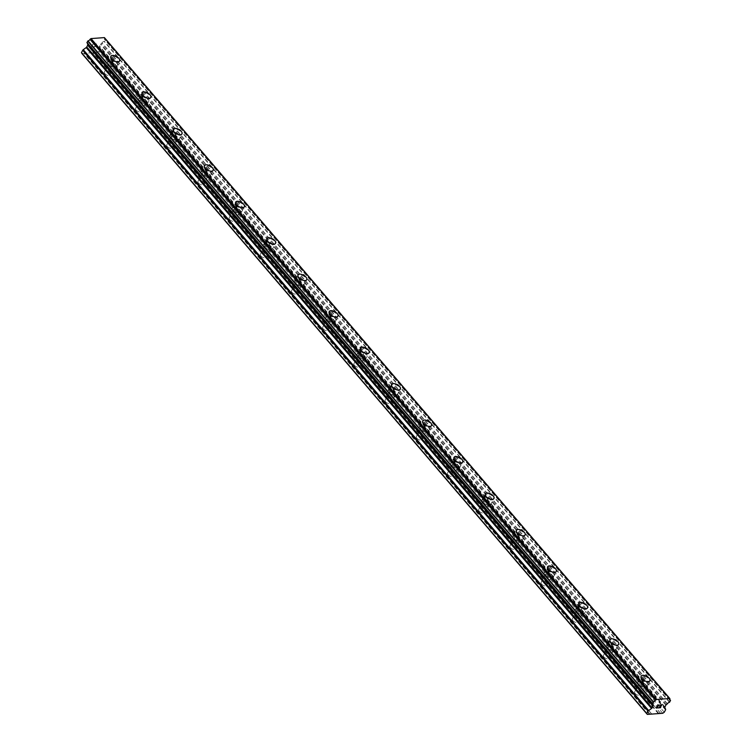 <?xml version="1.0" encoding="UTF-8"?>
<svg xmlns="http://www.w3.org/2000/svg" width="752" height="752" viewBox="0 0 752 752"><rect width="100%" height="100%" fill="white"/><g stroke="black" fill="none" stroke-linecap="round" stroke-linejoin="round"><path stroke-width="0.56" stroke-dasharray="3.76 2.82" d="M104.885 73.63A3.187 1.579 28.5 0 0 107.752 75.379A3.187 1.579 28.5 0 0 109.989 74.974A3.187 1.579 28.5 0 0 109.501 73.292A3.187 1.579 28.5 0 0 106.634 71.543A3.187 1.579 28.5 0 0 104.387 71.938A3.187 1.579 28.5 0 0 104.885 73.63M109.425 65.255A3.187 1.579 28.5 0 0 112.292 66.994A3.187 1.579 28.5 0 0 114.539 66.599A3.187 1.579 28.5 0 0 114.05 64.916A3.187 1.579 28.5 0 0 111.183 63.168A3.187 1.579 28.5 0 0 108.937 63.563A3.187 1.579 28.5 0 0 109.425 65.255M119.615 60.968L119.615 60.968A4.954 2.453 -151.5 0 1 116.128 61.579A4.954 2.453 -151.5 0 1 111.663 58.863A4.954 2.453 -151.5 0 1 110.901 56.24A4.954 2.453 -151.5 0 1 110.901 56.231L110.901 56.24M136.074 110.093A3.187 1.579 28.5 0 0 138.941 111.841A3.187 1.579 28.5 0 0 141.179 111.446A3.187 1.579 28.5 0 0 140.69 109.754A3.187 1.579 28.5 0 0 137.823 108.006A3.187 1.579 28.5 0 0 135.586 108.401A3.187 1.579 28.5 0 0 136.074 110.093M140.624 101.717A3.187 1.579 28.5 0 0 143.491 103.456A3.187 1.579 28.5 0 0 145.728 103.062A3.187 1.579 28.5 0 0 145.239 101.379A3.187 1.579 28.5 0 0 142.372 99.631A3.187 1.579 28.5 0 0 140.135 100.025A3.187 1.579 28.5 0 0 140.624 101.717M150.804 97.431L150.804 97.431A4.954 2.453 -151.5 0 1 147.317 98.042A4.954 2.453 -151.5 0 1 142.861 95.325A4.954 2.453 -151.5 0 1 142.09 92.703A4.954 2.453 -151.5 0 1 142.1 92.703L142.1 92.693M167.273 146.555A3.187 1.579 28.5 0 0 170.131 148.304A3.187 1.579 28.5 0 0 172.377 147.909A3.187 1.579 28.5 0 0 171.888 146.217A3.187 1.579 28.5 0 0 169.021 144.469A3.187 1.579 28.5 0 0 166.775 144.863A3.187 1.579 28.5 0 0 167.273 146.555M171.813 138.18A3.187 1.579 28.5 0 0 174.68 139.919A3.187 1.579 28.5 0 0 176.927 139.524A3.187 1.579 28.5 0 0 176.429 137.842A3.187 1.579 28.5 0 0 173.571 136.093A3.187 1.579 28.5 0 0 171.324 136.488A3.187 1.579 28.5 0 0 171.813 138.18M182.003 133.894L182.003 133.894A4.954 2.453 -151.5 0 1 178.515 134.505A4.954 2.453 -151.5 0 1 174.05 131.788A4.954 2.453 -151.5 0 1 173.289 129.165L173.289 129.156M198.462 183.018A3.187 1.579 28.5 0 0 201.329 184.766A3.187 1.579 28.5 0 0 203.566 184.372A3.187 1.579 28.5 0 0 203.078 182.68A3.187 1.579 28.5 0 0 200.211 180.931A3.187 1.579 28.5 0 0 197.973 181.326A3.187 1.579 28.5 0 0 198.462 183.018M203.012 174.643A3.187 1.579 28.5 0 0 205.879 176.382A3.187 1.579 28.5 0 0 208.116 175.987A3.187 1.579 28.5 0 0 207.627 174.304A3.187 1.579 28.5 0 0 204.76 172.556A3.187 1.579 28.5 0 0 202.523 172.951A3.187 1.579 28.5 0 0 203.012 174.643M213.192 170.347L213.192 170.356A4.954 2.453 -151.5 0 1 209.705 170.967A4.954 2.453 -151.5 0 1 205.249 168.251A4.954 2.453 -151.5 0 1 204.478 165.628L204.488 165.619M229.651 219.481A3.187 1.579 28.5 0 0 232.518 221.229A3.187 1.579 28.5 0 0 234.765 220.834A3.187 1.579 28.5 0 0 234.276 219.142A3.187 1.579 28.5 0 0 231.409 217.394A3.187 1.579 28.5 0 0 229.163 217.789A3.187 1.579 28.5 0 0 229.651 219.481M234.201 211.105A3.187 1.579 28.5 0 0 237.068 212.854A3.187 1.579 28.5 0 0 239.315 212.459A3.187 1.579 28.5 0 0 238.816 210.767A3.187 1.579 28.5 0 0 235.949 209.018A3.187 1.579 28.5 0 0 233.712 209.413A3.187 1.579 28.5 0 0 234.201 211.105M244.381 206.819L244.391 206.809A4.954 2.453 -151.5 0 1 244.381 206.819A4.954 2.453 -151.5 0 1 240.894 207.43A4.954 2.453 -151.5 0 1 236.438 204.713A4.954 2.453 -151.5 0 1 235.677 202.091L235.677 202.081M260.85 255.943A3.187 1.579 28.5 0 0 263.717 257.692A3.187 1.579 28.5 0 0 265.954 257.297A3.187 1.579 28.5 0 0 265.465 255.605A3.187 1.579 28.5 0 0 262.598 253.856A3.187 1.579 28.5 0 0 260.361 254.251A3.187 1.579 28.5 0 0 260.85 255.943M265.4 247.568A3.187 1.579 28.5 0 0 268.267 249.316A3.187 1.579 28.5 0 0 270.504 248.921A3.187 1.579 28.5 0 0 270.015 247.229A3.187 1.579 28.5 0 0 267.148 245.481A3.187 1.579 28.5 0 0 264.901 245.876A3.187 1.579 28.5 0 0 265.4 247.568M275.58 243.281L275.58 243.281A4.954 2.453 -151.5 0 1 272.092 243.892A4.954 2.453 -151.5 0 1 267.637 241.176A4.954 2.453 -151.5 0 1 266.866 238.553L266.875 238.544M292.039 292.406A3.187 1.579 28.5 0 0 294.906 294.154A3.187 1.579 28.5 0 0 297.153 293.759A3.187 1.579 28.5 0 0 296.655 292.067A3.187 1.579 28.5 0 0 293.797 290.319A3.187 1.579 28.5 0 0 291.55 290.714A3.187 1.579 28.5 0 0 292.039 292.406M296.589 284.03A3.187 1.579 28.5 0 0 299.456 285.779A3.187 1.579 28.5 0 0 301.702 285.384A3.187 1.579 28.5 0 0 301.204 283.692A3.187 1.579 28.5 0 0 298.337 281.944A3.187 1.579 28.5 0 0 296.1 282.338A3.187 1.579 28.5 0 0 296.589 284.03M306.769 279.744L306.769 279.744A4.954 2.453 -151.5 0 1 303.282 280.355A4.954 2.453 -151.5 0 1 298.826 277.638A4.954 2.453 -151.5 0 1 298.065 275.016L298.065 275.006M323.238 328.868A3.187 1.579 28.5 0 0 326.105 330.617A3.187 1.579 28.5 0 0 328.342 330.222A3.187 1.579 28.5 0 0 327.853 328.53A3.187 1.579 28.5 0 0 324.986 326.782A3.187 1.579 28.5 0 0 322.74 327.176A3.187 1.579 28.5 0 0 323.238 328.868M327.787 320.493A3.187 1.579 28.5 0 0 330.654 322.241A3.187 1.579 28.5 0 0 332.892 321.847A3.187 1.579 28.5 0 0 332.403 320.155A3.187 1.579 28.5 0 0 329.536 318.406A3.187 1.579 28.5 0 0 327.289 318.801A3.187 1.579 28.5 0 0 327.787 320.493M337.968 316.207L337.968 316.207A4.954 2.453 -151.5 0 1 334.48 316.818A4.954 2.453 -151.5 0 1 330.025 314.101A4.954 2.453 -151.5 0 1 329.254 311.478L329.254 311.469M354.427 365.331A3.187 1.579 28.5 0 0 357.294 367.079A3.187 1.579 28.5 0 0 359.541 366.685A3.187 1.579 28.5 0 0 359.042 364.993A3.187 1.579 28.5 0 0 356.175 363.244A3.187 1.579 28.5 0 0 353.938 363.639A3.187 1.579 28.5 0 0 354.427 365.331M358.977 356.956A3.187 1.579 28.5 0 0 361.844 358.704A3.187 1.579 28.5 0 0 364.081 358.309A3.187 1.579 28.5 0 0 363.592 356.617A3.187 1.579 28.5 0 0 360.725 354.869A3.187 1.579 28.5 0 0 358.488 355.264A3.187 1.579 28.5 0 0 358.977 356.956M369.166 352.669L369.157 352.669A4.954 2.453 -151.5 0 1 365.669 353.29A4.954 2.453 -151.5 0 1 361.214 350.564A4.954 2.453 -151.5 0 1 360.452 347.941L360.452 347.932M385.626 401.794A3.187 1.579 28.5 0 0 388.493 403.542A3.187 1.579 28.5 0 0 390.73 403.147A3.187 1.579 28.5 0 0 390.241 401.455A3.187 1.579 28.5 0 0 387.374 399.707A3.187 1.579 28.5 0 0 385.127 400.102A3.187 1.579 28.5 0 0 385.626 401.794M390.175 393.418A3.187 1.579 28.5 0 0 393.033 395.167A3.187 1.579 28.5 0 0 395.279 394.772A3.187 1.579 28.5 0 0 394.791 393.08A3.187 1.579 28.5 0 0 391.924 391.331A3.187 1.579 28.5 0 0 389.677 391.726A3.187 1.579 28.5 0 0 390.175 393.418M400.355 389.132L400.355 389.132A4.954 2.453 -151.5 0 1 396.868 389.752A4.954 2.453 -151.5 0 1 392.403 387.026A4.954 2.453 -151.5 0 1 391.642 384.404L391.642 384.394M416.815 438.256A3.187 1.579 28.5 0 0 419.682 440.005A3.187 1.579 28.5 0 0 421.928 439.61A3.187 1.579 28.5 0 0 421.43 437.918A3.187 1.579 28.5 0 0 418.563 436.169A3.187 1.579 28.5 0 0 416.326 436.564A3.187 1.579 28.5 0 0 416.815 438.256M421.364 429.881A3.187 1.579 28.5 0 0 424.231 431.629A3.187 1.579 28.5 0 0 426.469 431.234A3.187 1.579 28.5 0 0 425.98 429.542A3.187 1.579 28.5 0 0 423.113 427.794A3.187 1.579 28.5 0 0 420.876 428.189A3.187 1.579 28.5 0 0 421.364 429.881M431.545 425.594L431.545 425.594A4.954 2.453 -151.5 0 1 428.057 426.215A4.954 2.453 -151.5 0 1 423.602 423.489A4.954 2.453 -151.5 0 1 422.831 420.866A4.954 2.453 -151.5 0 1 422.84 420.866L422.831 420.866M448.013 474.719A3.187 1.579 28.5 0 0 450.871 476.467A3.187 1.579 28.5 0 0 453.118 476.072A3.187 1.579 28.5 0 0 452.629 474.38A3.187 1.579 28.5 0 0 449.762 472.632A3.187 1.579 28.5 0 0 447.515 473.027A3.187 1.579 28.5 0 0 448.013 474.719M452.554 466.343A3.187 1.579 28.5 0 0 455.421 468.092A3.187 1.579 28.5 0 0 457.667 467.697A3.187 1.579 28.5 0 0 457.178 466.005A3.187 1.579 28.5 0 0 454.311 464.257A3.187 1.579 28.5 0 0 452.065 464.651A3.187 1.579 28.5 0 0 452.554 466.343M462.743 462.057L462.743 462.057A4.954 2.453 -151.5 0 1 459.256 462.677A4.954 2.453 -151.5 0 1 454.791 459.951A4.954 2.453 -151.5 0 1 454.029 457.329L454.029 457.329M479.203 511.181A3.187 1.579 28.5 0 0 482.07 512.93A3.187 1.579 28.5 0 0 484.307 512.535A3.187 1.579 28.5 0 0 483.818 510.843A3.187 1.579 28.5 0 0 480.951 509.095A3.187 1.579 28.5 0 0 478.714 509.489A3.187 1.579 28.5 0 0 479.203 511.181M483.752 502.806A3.187 1.579 28.5 0 0 486.619 504.554A3.187 1.579 28.5 0 0 488.856 504.16A3.187 1.579 28.5 0 0 488.368 502.468A3.187 1.579 28.5 0 0 485.501 500.719A3.187 1.579 28.5 0 0 483.263 501.114A3.187 1.579 28.5 0 0 483.752 502.806M493.932 498.52L493.932 498.52A4.954 2.453 -151.5 0 1 490.445 499.14A4.954 2.453 -151.5 0 1 485.989 496.423A4.954 2.453 -151.5 0 1 485.219 493.791A4.954 2.453 -151.5 0 1 485.228 493.791L485.228 493.791M510.401 547.644A3.187 1.579 28.5 0 0 513.259 549.392A3.187 1.579 28.5 0 0 515.505 548.998A3.187 1.579 28.5 0 0 515.017 547.306A3.187 1.579 28.5 0 0 512.15 545.557A3.187 1.579 28.5 0 0 509.903 545.961A3.187 1.579 28.5 0 0 510.401 547.644M514.941 539.269A3.187 1.579 28.5 0 0 517.808 541.017A3.187 1.579 28.5 0 0 520.055 540.622A3.187 1.579 28.5 0 0 519.557 538.93A3.187 1.579 28.5 0 0 516.699 537.182A3.187 1.579 28.5 0 0 514.453 537.577A3.187 1.579 28.5 0 0 514.941 539.269M525.122 534.982L525.131 534.982A4.954 2.453 -151.5 0 1 525.122 534.982A4.954 2.453 -151.5 0 1 521.634 535.603A4.954 2.453 -151.5 0 1 517.179 532.886A4.954 2.453 -151.5 0 1 516.417 530.254L516.417 530.254M541.59 584.107A3.187 1.579 28.5 0 0 544.457 585.855A3.187 1.579 28.5 0 0 546.695 585.46A3.187 1.579 28.5 0 0 546.206 583.768A3.187 1.579 28.5 0 0 543.339 582.029A3.187 1.579 28.5 0 0 541.102 582.424A3.187 1.579 28.5 0 0 541.59 584.107M546.14 575.731A3.187 1.579 28.5 0 0 549.007 577.48A3.187 1.579 28.5 0 0 551.244 577.085A3.187 1.579 28.5 0 0 550.755 575.393A3.187 1.579 28.5 0 0 547.888 573.644A3.187 1.579 28.5 0 0 545.642 574.039A3.187 1.579 28.5 0 0 546.14 575.731M556.32 571.445L556.32 571.445A4.954 2.453 -151.5 0 1 552.833 572.065A4.954 2.453 -151.5 0 1 548.377 569.349A4.954 2.453 -151.5 0 1 547.606 566.717L547.616 566.717M572.78 620.569A3.187 1.579 28.5 0 0 575.647 622.318A3.187 1.579 28.5 0 0 577.893 621.923A3.187 1.579 28.5 0 0 577.395 620.231A3.187 1.579 28.5 0 0 574.537 618.492A3.187 1.579 28.5 0 0 572.291 618.887A3.187 1.579 28.5 0 0 572.78 620.569M577.329 612.194A3.187 1.579 28.5 0 0 580.196 613.942A3.187 1.579 28.5 0 0 582.443 613.547A3.187 1.579 28.5 0 0 581.945 611.855A3.187 1.579 28.5 0 0 579.078 610.107A3.187 1.579 28.5 0 0 576.84 610.502A3.187 1.579 28.5 0 0 577.329 612.194M587.509 607.907L587.519 607.907A4.954 2.453 -151.5 0 1 587.509 607.907A4.954 2.453 -151.5 0 1 584.022 608.528A4.954 2.453 -151.5 0 1 579.566 605.811A4.954 2.453 -151.5 0 1 578.805 603.179L578.805 603.179M603.978 657.032A3.187 1.579 28.5 0 0 606.845 658.78A3.187 1.579 28.5 0 0 609.082 658.385A3.187 1.579 28.5 0 0 608.594 656.693A3.187 1.579 28.5 0 0 605.727 654.954A3.187 1.579 28.5 0 0 603.489 655.349A3.187 1.579 28.5 0 0 603.978 657.032M608.528 648.656A3.187 1.579 28.5 0 0 611.395 650.405A3.187 1.579 28.5 0 0 613.632 650.01A3.187 1.579 28.5 0 0 613.143 648.318A3.187 1.579 28.5 0 0 610.276 646.57A3.187 1.579 28.5 0 0 608.03 646.964A3.187 1.579 28.5 0 0 608.528 648.656M618.708 644.37L618.708 644.37A4.954 2.453 -151.5 0 1 615.221 644.99A4.954 2.453 -151.5 0 1 610.765 642.274A4.954 2.453 -151.5 0 1 609.994 639.642L610.004 639.642M635.167 693.494A3.187 1.579 28.5 0 0 638.034 695.243A3.187 1.579 28.5 0 0 640.281 694.848A3.187 1.579 28.5 0 0 639.783 693.165A3.187 1.579 28.5 0 0 636.925 691.417A3.187 1.579 28.5 0 0 634.679 691.812A3.187 1.579 28.5 0 0 635.167 693.494M639.717 685.119A3.187 1.579 28.5 0 0 642.584 686.867A3.187 1.579 28.5 0 0 644.831 686.473A3.187 1.579 28.5 0 0 644.332 684.781A3.187 1.579 28.5 0 0 641.465 683.042A3.187 1.579 28.5 0 0 639.228 683.436A3.187 1.579 28.5 0 0 639.717 685.119M649.897 680.833L649.897 680.833A4.954 2.453 -151.5 0 1 646.41 681.453A4.954 2.453 -151.5 0 1 641.954 678.736A4.954 2.453 -151.5 0 1 641.193 676.104L641.193 676.104M638.439 685.213A4.954 2.453 28.5 0 0 642.894 687.93A4.954 2.453 28.5 0 0 646.382 687.319A4.954 2.453 28.5 0 0 645.62 684.687A4.954 2.453 28.5 0 0 641.155 681.97A4.954 2.453 28.5 0 0 637.668 682.59A4.954 2.453 28.5 0 0 638.439 685.213M641.606 679.385A4.954 2.453 28.5 0 0 646.062 682.102A4.954 2.453 28.5 0 0 649.549 681.481A4.954 2.453 28.5 0 0 648.779 678.859A4.954 2.453 28.5 0 0 644.323 676.142A4.954 2.453 28.5 0 0 640.836 676.753A4.954 2.453 28.5 0 0 641.606 679.385M607.24 648.75A4.954 2.453 28.5 0 0 611.705 651.467A4.954 2.453 28.5 0 0 615.192 650.856A4.954 2.453 28.5 0 0 614.422 648.224A4.954 2.453 28.5 0 0 609.966 645.507A4.954 2.453 28.5 0 0 606.479 646.128A4.954 2.453 28.5 0 0 607.24 648.75M610.408 642.922A4.954 2.453 28.5 0 0 614.863 645.639A4.954 2.453 28.5 0 0 618.351 645.019A4.954 2.453 28.5 0 0 617.589 642.396A4.954 2.453 28.5 0 0 613.134 639.679A4.954 2.453 28.5 0 0 609.646 640.29A4.954 2.453 28.5 0 0 610.408 642.922M576.051 612.288A4.954 2.453 28.5 0 0 580.506 615.004A4.954 2.453 28.5 0 0 583.994 614.393A4.954 2.453 28.5 0 0 583.232 611.761A4.954 2.453 28.5 0 0 578.767 609.045A4.954 2.453 28.5 0 0 575.28 609.665A4.954 2.453 28.5 0 0 576.051 612.288M579.219 606.46A4.954 2.453 28.5 0 0 583.674 609.176A4.954 2.453 28.5 0 0 587.162 608.556A4.954 2.453 28.5 0 0 586.4 605.933A4.954 2.453 28.5 0 0 581.935 603.217A4.954 2.453 28.5 0 0 578.448 603.828A4.954 2.453 28.5 0 0 579.219 606.46M544.852 575.825A4.954 2.453 28.5 0 0 549.317 578.542A4.954 2.453 28.5 0 0 552.805 577.931A4.954 2.453 28.5 0 0 552.034 575.299A4.954 2.453 28.5 0 0 547.578 572.582A4.954 2.453 28.5 0 0 544.091 573.203A4.954 2.453 28.5 0 0 544.852 575.825M548.02 569.997A4.954 2.453 28.5 0 0 552.476 572.714A4.954 2.453 28.5 0 0 555.963 572.093A4.954 2.453 28.5 0 0 555.202 569.471A4.954 2.453 28.5 0 0 550.746 566.754A4.954 2.453 28.5 0 0 547.259 567.365A4.954 2.453 28.5 0 0 548.02 569.997M513.663 539.363A4.954 2.453 28.5 0 0 518.119 542.079A4.954 2.453 28.5 0 0 521.606 541.468A4.954 2.453 28.5 0 0 520.845 538.836A4.954 2.453 28.5 0 0 516.389 536.12A4.954 2.453 28.5 0 0 512.902 536.74A4.954 2.453 28.5 0 0 513.663 539.363M516.831 533.535A4.954 2.453 28.5 0 0 521.286 536.251A4.954 2.453 28.5 0 0 524.774 535.631A4.954 2.453 28.5 0 0 524.012 533.008A4.954 2.453 28.5 0 0 519.547 530.292A4.954 2.453 28.5 0 0 516.06 530.903A4.954 2.453 28.5 0 0 516.831 533.535M482.464 502.9A4.954 2.453 28.5 0 0 486.929 505.617A4.954 2.453 28.5 0 0 490.417 505.006A4.954 2.453 28.5 0 0 489.646 502.374A4.954 2.453 28.5 0 0 485.19 499.657A4.954 2.453 28.5 0 0 481.703 500.277A4.954 2.453 28.5 0 0 482.464 502.9M485.632 497.072A4.954 2.453 28.5 0 0 490.097 499.789A4.954 2.453 28.5 0 0 493.585 499.168A4.954 2.453 28.5 0 0 492.814 496.546A4.954 2.453 28.5 0 0 488.358 493.829A4.954 2.453 28.5 0 0 484.871 494.44A4.954 2.453 28.5 0 0 485.632 497.072M451.275 466.437A4.954 2.453 28.5 0 0 455.731 469.154A4.954 2.453 28.5 0 0 459.218 468.543A4.954 2.453 28.5 0 0 458.457 465.911A4.954 2.453 28.5 0 0 454.001 463.194A4.954 2.453 28.5 0 0 450.514 463.805A4.954 2.453 28.5 0 0 451.275 466.437M454.443 460.6A4.954 2.453 28.5 0 0 458.899 463.326A4.954 2.453 28.5 0 0 462.386 462.706A4.954 2.453 28.5 0 0 461.625 460.083A4.954 2.453 28.5 0 0 457.16 457.366A4.954 2.453 28.5 0 0 453.672 457.977A4.954 2.453 28.5 0 0 454.443 460.6M420.086 429.975A4.954 2.453 28.5 0 0 424.542 432.691A4.954 2.453 28.5 0 0 428.029 432.08A4.954 2.453 28.5 0 0 427.258 429.448A4.954 2.453 28.5 0 0 422.803 426.732A4.954 2.453 28.5 0 0 419.315 427.343A4.954 2.453 28.5 0 0 420.086 429.975M423.244 424.137A4.954 2.453 28.5 0 0 427.709 426.863A4.954 2.453 28.5 0 0 431.197 426.243A4.954 2.453 28.5 0 0 430.426 423.62A4.954 2.453 28.5 0 0 425.97 420.904A4.954 2.453 28.5 0 0 422.483 421.515A4.954 2.453 28.5 0 0 423.244 424.137M388.887 393.512A4.954 2.453 28.5 0 0 393.343 396.229A4.954 2.453 28.5 0 0 396.83 395.618A4.954 2.453 28.5 0 0 396.069 392.986A4.954 2.453 28.5 0 0 391.613 390.269A4.954 2.453 28.5 0 0 388.126 390.88A4.954 2.453 28.5 0 0 388.887 393.512M392.055 387.675A4.954 2.453 28.5 0 0 396.511 390.401A4.954 2.453 28.5 0 0 399.998 389.78A4.954 2.453 28.5 0 0 399.237 387.158A4.954 2.453 28.5 0 0 394.781 384.441A4.954 2.453 28.5 0 0 391.294 385.052A4.954 2.453 28.5 0 0 392.055 387.675M357.698 357.05A4.954 2.453 28.5 0 0 362.154 359.766A4.954 2.453 28.5 0 0 365.641 359.146A4.954 2.453 28.5 0 0 364.88 356.523A4.954 2.453 28.5 0 0 360.415 353.807A4.954 2.453 28.5 0 0 356.927 354.418A4.954 2.453 28.5 0 0 357.698 357.05M360.866 351.212A4.954 2.453 28.5 0 0 365.322 353.938A4.954 2.453 28.5 0 0 368.809 353.318A4.954 2.453 28.5 0 0 368.038 350.695A4.954 2.453 28.5 0 0 363.583 347.979A4.954 2.453 28.5 0 0 360.095 348.59A4.954 2.453 28.5 0 0 360.866 351.212M326.5 320.587A4.954 2.453 28.5 0 0 330.955 323.304A4.954 2.453 28.5 0 0 334.443 322.683A4.954 2.453 28.5 0 0 333.681 320.061A4.954 2.453 28.5 0 0 329.226 317.344A4.954 2.453 28.5 0 0 325.738 317.955A4.954 2.453 28.5 0 0 326.5 320.587M329.667 314.75A4.954 2.453 28.5 0 0 334.123 317.466A4.954 2.453 28.5 0 0 337.61 316.855A4.954 2.453 28.5 0 0 336.849 314.233A4.954 2.453 28.5 0 0 332.393 311.516A4.954 2.453 28.5 0 0 328.906 312.127A4.954 2.453 28.5 0 0 329.667 314.75M295.31 284.124A4.954 2.453 28.5 0 0 299.766 286.841A4.954 2.453 28.5 0 0 303.253 286.221A4.954 2.453 28.5 0 0 302.492 283.598A4.954 2.453 28.5 0 0 298.027 280.881A4.954 2.453 28.5 0 0 294.54 281.492A4.954 2.453 28.5 0 0 295.31 284.124M298.478 278.287A4.954 2.453 28.5 0 0 302.934 281.004A4.954 2.453 28.5 0 0 306.421 280.393A4.954 2.453 28.5 0 0 305.65 277.77A4.954 2.453 28.5 0 0 301.195 275.053A4.954 2.453 28.5 0 0 297.707 275.664A4.954 2.453 28.5 0 0 298.478 278.287M264.112 247.662A4.954 2.453 28.5 0 0 268.577 250.378A4.954 2.453 28.5 0 0 272.064 249.758A4.954 2.453 28.5 0 0 271.293 247.135A4.954 2.453 28.5 0 0 266.838 244.419A4.954 2.453 28.5 0 0 263.35 245.03A4.954 2.453 28.5 0 0 264.112 247.662M267.28 241.824A4.954 2.453 28.5 0 0 271.735 244.541A4.954 2.453 28.5 0 0 275.223 243.93A4.954 2.453 28.5 0 0 274.461 241.307A4.954 2.453 28.5 0 0 270.006 238.591A4.954 2.453 28.5 0 0 266.518 239.202A4.954 2.453 28.5 0 0 267.28 241.824M232.923 211.199A4.954 2.453 28.5 0 0 237.378 213.916A4.954 2.453 28.5 0 0 240.866 213.295A4.954 2.453 28.5 0 0 240.104 210.673A4.954 2.453 28.5 0 0 235.649 207.956A4.954 2.453 28.5 0 0 232.161 208.567A4.954 2.453 28.5 0 0 232.923 211.199M236.09 205.362A4.954 2.453 28.5 0 0 240.546 208.078A4.954 2.453 28.5 0 0 244.033 207.467A4.954 2.453 28.5 0 0 243.272 204.845A4.954 2.453 28.5 0 0 238.807 202.128A4.954 2.453 28.5 0 0 235.32 202.739A4.954 2.453 28.5 0 0 236.09 205.362M201.724 174.737A4.954 2.453 28.5 0 0 206.189 177.453A4.954 2.453 28.5 0 0 209.676 176.833A4.954 2.453 28.5 0 0 208.906 174.21A4.954 2.453 28.5 0 0 204.45 171.494A4.954 2.453 28.5 0 0 200.963 172.105A4.954 2.453 28.5 0 0 201.724 174.737M204.892 168.899A4.954 2.453 28.5 0 0 209.357 171.616A4.954 2.453 28.5 0 0 212.835 171.005A4.954 2.453 28.5 0 0 212.073 168.382A4.954 2.453 28.5 0 0 207.618 165.656A4.954 2.453 28.5 0 0 204.13 166.277A4.954 2.453 28.5 0 0 204.892 168.899M170.535 138.274A4.954 2.453 28.5 0 0 174.99 140.991A4.954 2.453 28.5 0 0 178.478 140.37A4.954 2.453 28.5 0 0 177.716 137.748A4.954 2.453 28.5 0 0 173.261 135.031A4.954 2.453 28.5 0 0 169.773 135.642A4.954 2.453 28.5 0 0 170.535 138.274M173.703 132.437A4.954 2.453 28.5 0 0 178.158 135.153A4.954 2.453 28.5 0 0 181.646 134.542A4.954 2.453 28.5 0 0 180.884 131.92A4.954 2.453 28.5 0 0 176.419 129.194A4.954 2.453 28.5 0 0 172.932 129.814A4.954 2.453 28.5 0 0 173.703 132.437M139.346 101.802A4.954 2.453 28.5 0 0 143.801 104.528A4.954 2.453 28.5 0 0 147.289 103.908A4.954 2.453 28.5 0 0 146.518 101.285A4.954 2.453 28.5 0 0 142.062 98.568A4.954 2.453 28.5 0 0 138.575 99.179A4.954 2.453 28.5 0 0 139.346 101.802M142.504 95.974A4.954 2.453 28.5 0 0 146.969 98.691A4.954 2.453 28.5 0 0 150.456 98.08A4.954 2.453 28.5 0 0 149.686 95.457A4.954 2.453 28.5 0 0 145.23 92.731A4.954 2.453 28.5 0 0 141.743 93.351A4.954 2.453 28.5 0 0 142.504 95.974M108.147 65.339A4.954 2.453 28.5 0 0 112.603 68.065A4.954 2.453 28.5 0 0 116.09 67.445A4.954 2.453 28.5 0 0 115.329 64.822A4.954 2.453 28.5 0 0 110.873 62.106A4.954 2.453 28.5 0 0 107.386 62.717A4.954 2.453 28.5 0 0 108.147 65.339M111.315 59.511A4.954 2.453 28.5 0 0 115.77 62.228A4.954 2.453 28.5 0 0 119.258 61.617A4.954 2.453 28.5 0 0 118.496 58.994A4.954 2.453 28.5 0 0 114.041 56.268A4.954 2.453 28.5 0 0 110.553 56.889A4.954 2.453 28.5 0 0 111.315 59.511M657.991 706.401L657.22 706.448M657.897 707.707L656.487 707.811M659.382 704.991L657.774 705.103L656.195 708.017M660.087 705.649L661.741 704.953M660.745 707.5L659.231 707.604M661.61 705.132L658.743 707.829M96.247 44.124L95.617 45.289L96.247 44.124L94.827 44.227L96.247 44.124M95.617 45.289L94.837 45.346L95.617 45.289M94.733 45.534L95.513 45.487L94.743 45.543M95.513 45.487L94.884 46.652L95.513 45.487M94.874 46.643L93.455 46.746L94.884 46.652M93.351 46.944L94.959 46.831L96.538 43.917L94.931 44.03L96.538 43.917L94.959 46.831L93.351 46.953M92.966 44.18L91.377 47.094L92.966 44.18M91.377 47.094L92.947 44.547L91.387 47.094M81.93 53.505L97.356 52.386L98.879 51.352L100.166 48.993A1.062 0.564 139.5 0 0 100.251 48.429L99.461 46.615A1.062 0.564 -40.5 0 1 99.546 46.051L100.505 44.293A1.062 0.564 -40.5 0 1 101.012 43.71L102.037 42.93A1.748 0.931 -40.5 0 1 104.114 41.435L105.101 39.63A1.748 0.931 -40.5 0 1 104.49 39.433A1.748 0.931 -40.5 0 1 104.622 38.277L104.406 37.6M86.997 42.685A1.748 0.931 -40.5 0 1 87.655 42.873A1.748 0.931 -40.5 0 1 87.73 43.607M658.724 713.319L93.342 52.433M658.348 713.601L92.966 52.706M660.5 713.187L95.119 52.302M660.406 713.197L95.231 52.546M662.738 713.281L97.356 52.386M664.26 712.247L98.879 51.352M665.877 705.188L100.505 44.293M666.394 704.596L101.012 43.71M667.278 703.966L101.896 43.08M669.75 702.142L104.368 41.257M649.437 714.25L84.055 53.354M649.831 713.968L84.45 53.082M651.608 713.836L86.226 52.95M651.505 713.845L86.32 53.195M665.548 709.879L100.166 48.993M665.633 709.324L100.251 48.429M664.843 707.5L99.461 46.615M664.928 706.946L99.546 46.051M667.419 703.825L102.037 42.93M669.496 702.33L104.114 41.435M670.549 700.676L105.167 39.781M669.769 699.689L105.101 39.63M670.004 699.163L104.622 38.277M670.023 699.04L104.641 38.155M109.989 74.974L114.539 66.599M141.179 111.446L145.728 103.062M172.377 147.909L176.927 139.524M203.566 184.372L208.116 175.987M234.765 220.834L239.315 212.459M265.954 257.297L270.504 248.921M297.153 293.759L301.702 285.384M328.342 330.222L332.892 321.847M359.541 366.685L364.081 358.309M390.73 403.147L395.279 394.772M421.928 439.61L426.469 431.234M453.118 476.072L457.667 467.697M484.307 512.535L488.856 504.16M515.505 548.998L520.055 540.622M546.695 585.46L551.244 577.085M577.893 621.923L582.443 613.547M609.082 658.385L613.632 650.01M640.281 694.848L644.831 686.473M646.382 687.319L649.549 681.481M615.192 650.856L618.351 645.019M583.994 614.393L587.162 608.556M552.805 577.931L555.963 572.093M521.606 541.468L524.774 535.631M490.417 505.006L493.585 499.168M459.218 468.543L462.386 462.706M428.029 432.08L431.197 426.243M396.83 395.618L399.998 389.78M365.641 359.146L368.809 353.318M334.443 322.683L337.61 316.855M303.253 286.221L306.421 280.393M272.064 249.758L275.223 243.93M240.866 213.295L244.033 207.467M209.676 176.833L212.835 171.005M178.478 140.37L181.646 134.542M147.289 103.908L150.456 98.08M116.09 67.445L119.258 61.617M107.386 62.717L110.553 56.889M138.575 99.179L141.743 93.351M169.773 135.642L172.932 129.814M200.963 172.105L204.13 166.277M232.161 208.567L235.32 202.739M263.35 245.03L266.518 239.202M294.54 281.492L297.707 275.664M325.738 317.955L328.906 312.127M356.927 354.418L360.095 348.59M388.126 390.88L391.294 385.052M419.315 427.343L422.483 421.515M450.514 463.805L453.672 457.977M481.703 500.277L484.871 494.44M512.902 536.74L516.06 530.903M544.091 573.203L547.259 567.365M575.28 609.665L578.448 603.828M606.479 646.128L609.646 640.29M637.668 682.59L640.836 676.753M634.679 691.812L639.228 683.436M603.489 655.349L608.03 646.964M572.291 618.887L576.84 610.502M541.102 582.424L545.642 574.039M509.903 545.961L514.453 537.577M478.714 509.489L483.263 501.114M447.515 473.027L452.065 464.651M416.326 436.564L420.876 428.189M385.127 400.102L389.677 391.726M353.938 363.639L358.488 355.264M322.74 327.176L327.289 318.801M291.55 290.714L296.1 282.338M260.361 254.251L264.901 245.876M229.163 217.789L233.712 209.413M197.973 181.326L202.523 172.951M166.775 144.863L171.324 136.488M135.586 108.401L140.135 100.025M104.387 71.938L108.937 63.563M669.788 699.642L105.177 39.659M669.872 700.328L104.49 39.433M653.037 703.769L87.655 42.873"/><path stroke-width="1.13" d="M110.901 56.231A4.954 2.453 -151.5 0 1 114.389 55.62A4.954 2.453 -151.5 0 1 118.854 58.336A4.954 2.453 -151.5 0 1 119.615 60.968A4.954 2.453 -151.5 0 1 116.128 61.579A4.954 2.453 -151.5 0 1 111.672 58.863A4.954 2.453 -151.5 0 1 110.901 56.231A4.954 2.453 -151.5 0 1 114.389 55.62A4.954 2.453 -151.5 0 1 118.844 58.346A4.954 2.453 -151.5 0 1 119.615 60.959M142.1 92.693A4.954 2.453 -151.5 0 1 145.587 92.082A4.954 2.453 -151.5 0 1 150.043 94.799A4.954 2.453 -151.5 0 1 150.804 97.431A4.954 2.453 -151.5 0 1 147.317 98.042A4.954 2.453 -151.5 0 1 142.861 95.325A4.954 2.453 -151.5 0 1 142.1 92.693A4.954 2.453 -151.5 0 1 145.587 92.092A4.954 2.453 -151.5 0 1 150.043 94.808A4.954 2.453 -151.5 0 1 150.804 97.422M173.289 129.156A4.954 2.453 -151.5 0 1 176.776 128.545A4.954 2.453 -151.5 0 1 181.232 131.262A4.954 2.453 -151.5 0 1 182.003 133.894A4.954 2.453 -151.5 0 1 178.515 134.505A4.954 2.453 -151.5 0 1 174.06 131.788A4.954 2.453 -151.5 0 1 173.289 129.156A4.954 2.453 -151.5 0 1 176.776 128.554A4.954 2.453 -151.5 0 1 181.232 131.271A4.954 2.453 -151.5 0 1 182.003 133.884M204.488 165.619A4.954 2.453 -151.5 0 1 207.975 165.008A4.954 2.453 -151.5 0 1 212.431 167.724A4.954 2.453 -151.5 0 1 213.192 170.347A4.954 2.453 -151.5 0 1 209.705 170.967A4.954 2.453 -151.5 0 1 205.249 168.251A4.954 2.453 -151.5 0 1 204.488 165.619A4.954 2.453 -151.5 0 1 207.975 165.017A4.954 2.453 -151.5 0 1 212.431 167.734A4.954 2.453 -151.5 0 1 213.192 170.356M243.62 204.196A4.954 2.453 -151.5 0 1 244.391 206.819A4.954 2.453 -151.5 0 1 240.903 207.43A4.954 2.453 -151.5 0 1 236.438 204.713A4.954 2.453 -151.5 0 1 235.677 202.081A4.954 2.453 -151.5 0 1 239.164 201.48A4.954 2.453 -151.5 0 1 243.62 204.196M235.677 202.081A4.954 2.453 -151.5 0 1 239.164 201.47A4.954 2.453 -151.5 0 1 243.62 204.187A4.954 2.453 -151.5 0 1 244.391 206.809M266.866 238.553A4.954 2.453 -151.5 0 1 270.363 237.942A4.954 2.453 -151.5 0 1 274.809 240.659A4.954 2.453 -151.5 0 1 275.58 243.281A4.954 2.453 -151.5 0 1 272.092 243.892A4.954 2.453 -151.5 0 1 267.637 241.176A4.954 2.453 -151.5 0 1 266.875 238.544A4.954 2.453 -151.5 0 1 270.363 237.933A4.954 2.453 -151.5 0 1 274.818 240.649A4.954 2.453 -151.5 0 1 275.58 243.272M298.065 275.006A4.954 2.453 -151.5 0 1 301.552 274.395A4.954 2.453 -151.5 0 1 306.008 277.112A4.954 2.453 -151.5 0 1 306.769 279.744A4.954 2.453 -151.5 0 1 303.291 280.355A4.954 2.453 -151.5 0 1 298.826 277.638A4.954 2.453 -151.5 0 1 298.065 275.006A4.954 2.453 -151.5 0 1 301.552 274.405A4.954 2.453 -151.5 0 1 306.008 277.121A4.954 2.453 -151.5 0 1 306.778 279.744M337.197 313.584A4.954 2.453 -151.5 0 1 337.968 316.207A4.954 2.453 -151.5 0 1 334.48 316.818A4.954 2.453 -151.5 0 1 330.025 314.101A4.954 2.453 -151.5 0 1 329.254 311.469A4.954 2.453 -151.5 0 1 332.741 310.867A4.954 2.453 -151.5 0 1 337.197 313.584M329.254 311.469A4.954 2.453 -151.5 0 1 332.741 310.858A4.954 2.453 -151.5 0 1 337.206 313.575A4.954 2.453 -151.5 0 1 337.968 316.207M360.452 347.932A4.954 2.453 -151.5 0 1 363.94 347.321A4.954 2.453 -151.5 0 1 368.395 350.037A4.954 2.453 -151.5 0 1 369.166 352.669A4.954 2.453 -151.5 0 1 365.679 353.28A4.954 2.453 -151.5 0 1 361.214 350.564A4.954 2.453 -151.5 0 1 360.452 347.932A4.954 2.453 -151.5 0 1 363.94 347.33A4.954 2.453 -151.5 0 1 368.395 350.047A4.954 2.453 -151.5 0 1 369.157 352.669M399.585 386.509A4.954 2.453 -151.5 0 1 400.355 389.132A4.954 2.453 -151.5 0 1 396.868 389.743A4.954 2.453 -151.5 0 1 392.412 387.026A4.954 2.453 -151.5 0 1 391.642 384.394A4.954 2.453 -151.5 0 1 395.129 383.793A4.954 2.453 -151.5 0 1 399.585 386.509M391.642 384.394A4.954 2.453 -151.5 0 1 395.129 383.783A4.954 2.453 -151.5 0 1 399.594 386.5A4.954 2.453 -151.5 0 1 400.355 389.132M422.84 420.866A4.954 2.453 -151.5 0 1 426.328 420.246A4.954 2.453 -151.5 0 1 430.783 422.962A4.954 2.453 -151.5 0 1 431.545 425.594A4.954 2.453 -151.5 0 1 428.057 426.205A4.954 2.453 -151.5 0 1 423.602 423.489A4.954 2.453 -151.5 0 1 422.84 420.866A4.954 2.453 -151.5 0 1 426.328 420.255A4.954 2.453 -151.5 0 1 430.783 422.972A4.954 2.453 -151.5 0 1 431.545 425.594M454.029 457.329A4.954 2.453 -151.5 0 1 457.517 456.708A4.954 2.453 -151.5 0 1 461.982 459.425A4.954 2.453 -151.5 0 1 462.743 462.057A4.954 2.453 -151.5 0 1 459.256 462.668A4.954 2.453 -151.5 0 1 454.8 459.951A4.954 2.453 -151.5 0 1 454.029 457.329A4.954 2.453 -151.5 0 1 457.517 456.718A4.954 2.453 -151.5 0 1 461.972 459.434A4.954 2.453 -151.5 0 1 462.743 462.057M485.228 493.791A4.954 2.453 -151.5 0 1 488.715 493.171A4.954 2.453 -151.5 0 1 493.171 495.888A4.954 2.453 -151.5 0 1 493.932 498.52A4.954 2.453 -151.5 0 1 490.445 499.131A4.954 2.453 -151.5 0 1 485.989 496.414A4.954 2.453 -151.5 0 1 485.228 493.791A4.954 2.453 -151.5 0 1 488.715 493.18A4.954 2.453 -151.5 0 1 493.171 495.897A4.954 2.453 -151.5 0 1 493.932 498.52M516.417 530.254A4.954 2.453 -151.5 0 1 519.905 529.634A4.954 2.453 -151.5 0 1 524.36 532.35A4.954 2.453 -151.5 0 1 525.131 534.982A4.954 2.453 -151.5 0 1 521.644 535.593A4.954 2.453 -151.5 0 1 517.188 532.877A4.954 2.453 -151.5 0 1 516.417 530.254A4.954 2.453 -151.5 0 1 519.905 529.643A4.954 2.453 -151.5 0 1 524.36 532.36A4.954 2.453 -151.5 0 1 525.131 534.982M555.559 568.822A4.954 2.453 -151.5 0 1 556.32 571.445A4.954 2.453 -151.5 0 1 552.833 572.056A4.954 2.453 -151.5 0 1 548.377 569.339A4.954 2.453 -151.5 0 1 547.616 566.717A4.954 2.453 -151.5 0 1 551.103 566.106A4.954 2.453 -151.5 0 1 555.559 568.822M547.616 566.717A4.954 2.453 -151.5 0 1 551.103 566.096A4.954 2.453 -151.5 0 1 555.559 568.813A4.954 2.453 -151.5 0 1 556.32 571.445M578.805 603.179A4.954 2.453 -151.5 0 1 582.292 602.559A4.954 2.453 -151.5 0 1 586.748 605.275A4.954 2.453 -151.5 0 1 587.519 607.907A4.954 2.453 -151.5 0 1 584.031 608.518A4.954 2.453 -151.5 0 1 579.566 605.802A4.954 2.453 -151.5 0 1 578.805 603.179A4.954 2.453 -151.5 0 1 582.292 602.568A4.954 2.453 -151.5 0 1 586.748 605.285A4.954 2.453 -151.5 0 1 587.519 607.907M610.004 639.642A4.954 2.453 -151.5 0 1 613.491 639.021A4.954 2.453 -151.5 0 1 617.947 641.747A4.954 2.453 -151.5 0 1 618.708 644.37A4.954 2.453 -151.5 0 1 615.221 644.981A4.954 2.453 -151.5 0 1 610.765 642.264A4.954 2.453 -151.5 0 1 610.004 639.642A4.954 2.453 -151.5 0 1 613.491 639.031A4.954 2.453 -151.5 0 1 617.937 641.747A4.954 2.453 -151.5 0 1 618.708 644.37M641.193 676.104A4.954 2.453 -151.5 0 1 644.68 675.484A4.954 2.453 -151.5 0 1 649.136 678.21A4.954 2.453 -151.5 0 1 649.897 680.833A4.954 2.453 -151.5 0 1 646.419 681.444A4.954 2.453 -151.5 0 1 641.954 678.727A4.954 2.453 -151.5 0 1 641.193 676.104A4.954 2.453 -151.5 0 1 644.68 675.493A4.954 2.453 -151.5 0 1 649.136 678.21A4.954 2.453 -151.5 0 1 649.907 680.833M657.859 705.291L657.22 706.457L657.85 705.282L659.269 705.179L657.859 705.291M657.22 706.457L657.991 706.401M657.116 706.645L656.487 707.811L657.116 706.645M656.487 707.811L657.897 707.707M656.195 708.017L657.793 707.895L656.195 708.017L657.774 705.103L659.372 704.991M660.275 705.639L661.751 704.953M661.346 705.94L660.651 706.504L661.346 705.931M660.66 706.513L659.231 707.604L660.651 706.504M659.241 707.613L660.745 707.5M658.743 707.829L660.641 707.688L658.743 707.839L661.45 705.639L661.431 705.028L660.623 705.207L661.61 705.132M651.57 708.469A1.062 0.564 -40.5 0 0 652.106 707.876L653.056 706.119A1.062 0.564 -40.5 0 0 653.168 705.564L652.933 704.878A1.748 0.931 -40.5 0 0 653.037 703.769A1.748 0.931 -40.5 0 0 652.379 703.571L653.356 701.766A1.748 0.931 -40.5 0 0 655.406 700.225L656.402 699.463L669.788 698.495L670.004 699.163A1.748 0.931 -40.5 0 0 669.872 700.328A1.748 0.931 -40.5 0 0 670.483 700.526L669.496 702.33A1.748 0.931 -40.5 0 0 667.419 703.825L666.394 704.596A1.062 0.564 -40.5 0 0 665.877 705.188L664.928 706.946A1.062 0.564 -40.5 0 0 664.843 707.5L665.633 709.324A1.062 0.564 -40.5 0 1 665.548 709.879L664.26 712.247L662.738 713.281L649.437 714.25L647.312 714.4L646.823 713.516L648.111 711.148A1.062 0.564 -40.5 0 1 648.647 710.555L651.57 708.469L86.189 47.573L83.265 49.67A1.062 0.564 139.5 0 0 82.729 50.262L81.442 52.621L81.93 53.505L647.312 714.4M87.73 43.607A1.748 0.931 -40.5 0 1 87.552 43.983L87.787 44.669A1.062 0.564 -40.5 0 1 87.674 45.223L86.724 46.991A1.062 0.564 -40.5 0 1 86.189 47.573M87.542 44.124L652.924 705.009L87.542 44.124M669.788 698.495L104.406 37.6L91.02 38.578L90.024 39.339A1.748 0.931 -40.5 0 1 87.975 40.881L86.912 42.657L652.285 703.468M656.402 699.463L91.02 38.578M652.313 703.411L86.931 42.526M653.168 705.564L87.787 44.669M653.056 706.119L87.674 45.223M646.823 713.516L81.442 52.621M670.483 700.526L669.769 699.689M655.518 700.093L90.137 39.207M655.406 700.225L90.024 39.339M653.356 701.766L87.975 40.881M653.112 701.945L87.73 41.05M652.933 704.878L87.552 43.983M652.106 707.876L86.724 46.991M648.647 710.555L83.265 49.67M648.111 711.148L82.729 50.262M670.558 700.544L669.788 699.642M652.294 703.552L86.912 42.657"/></g></svg>
